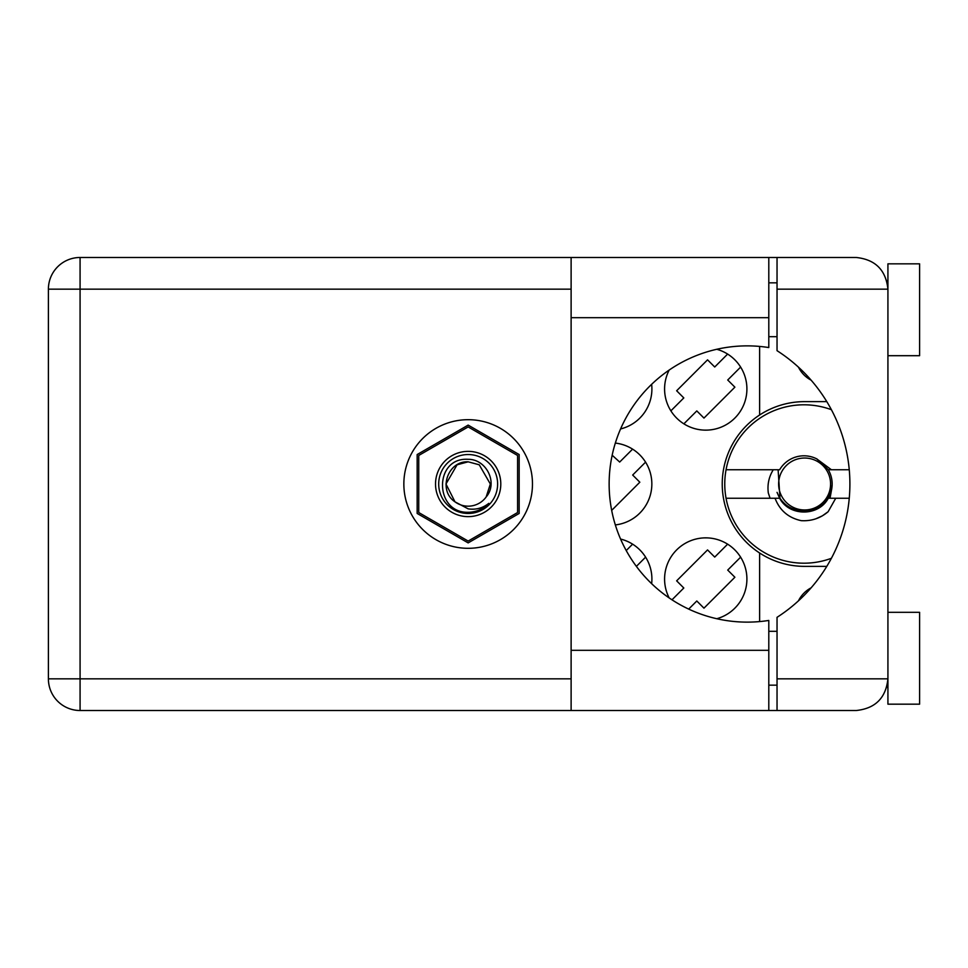<?xml version="1.0" encoding="UTF-8"?>
<svg xmlns="http://www.w3.org/2000/svg" width="968" height="968" viewBox="0 0 968 968"><rect width="100%" height="100%" fill="white"/><g stroke="black" fill="none" stroke-linecap="round" stroke-linejoin="round"><path stroke-width="1.45" d="M811.124 380.17A29.463 29.463 0 0 1 798.467 367.162M669.166 370.079A41.188 41.188 0 0 0 705.757 430.143A41.188 41.188 0 0 0 716.78 349.279M620.585 428.945A41.188 41.188 0 0 0 651.645 384.32M615.333 524.922A41.188 41.188 0 0 0 615.333 443.078M716.78 618.721A41.188 41.188 0 0 0 705.757 537.857A41.188 41.188 0 0 0 669.166 597.921M651.645 583.68A41.188 41.188 0 0 0 620.585 539.055M727.646 354.07L714.723 367.005L707.548 359.842L676.644 390.757L683.807 397.921L670.872 410.856M632.612 449.116L619.677 462.051L612.163 455.226M727.646 544.161L714.723 557.084L707.548 549.921L676.644 580.836L683.807 588L671.998 599.809M632.612 544.161L626.223 550.55M826.805 566.365L804.602 566.365A82.365 82.365 0 0 1 759.614 552.994L759.614 621.577M798.467 600.838A29.463 29.463 0 0 1 811.124 587.83M468.161 542.891L519.163 513.451L519.163 454.549L468.161 425.109L417.16 454.549L417.16 513.451L468.161 542.891M759.614 346.423L759.614 415.006A82.365 82.365 0 0 0 759.614 552.994M759.614 415.006A82.365 82.365 0 0 1 804.602 401.635L826.805 401.635M636.387 566.365L645.608 557.144M688.696 609.09L696.803 600.995L703.966 608.158L734.881 577.243L727.718 570.079L740.641 557.144M611.679 510.378L639.836 482.209L632.673 475.034L645.608 462.111M683.868 423.839L696.803 410.916L703.966 418.079L734.881 387.164L727.718 380L740.641 367.066M468.161 516.634A32.634 32.634 0 0 1 435.527 484A32.634 32.634 0 0 1 468.161 451.366A32.634 32.634 0 0 1 500.795 484A32.634 32.634 0 0 1 468.161 516.634M468.161 513.464A29.463 29.463 0 0 1 438.698 484A29.463 29.463 0 0 1 468.161 454.536A29.463 29.463 0 0 1 497.625 484A29.463 29.463 0 0 1 468.161 513.464M468.089 426.973A57.027 57.027 0 0 1 468.234 426.973L517.505 455.42A57.027 57.027 0 0 1 517.577 455.553L517.577 512.447A57.027 57.027 0 0 1 517.505 512.58L468.234 541.027A57.027 57.027 0 0 1 468.089 541.027L418.817 512.58A57.027 57.027 0 0 1 418.745 512.447L418.745 455.553A57.027 57.027 0 0 1 418.817 455.42L468.089 426.973M457.077 464.797L468.161 461.821L457.077 464.797L445.982 484L454.996 501.847L445.982 484L457.077 464.797L468.161 461.821L457.077 464.797L445.982 484L454.996 501.847L468.161 508.853C475.784 510.003 482.669 508.176 488.804 503.348C483.322 508.986 476.655 511.975 468.802 512.29L468.161 512.278C434.293 513.318 433.64 456.993 468.161 459.316C486.359 459.086 498.351 482.923 486.166 496.947A22.179 22.179 0 0 1 454.996 501.847C437.669 490.401 447.639 460.695 468.161 461.821L479.245 464.797L490.34 484L486.166 496.947L490.34 484L479.245 464.797L468.161 461.821L479.245 464.797M454.996 501.847L445.982 484L457.077 464.797L468.161 461.821L479.245 464.797L490.34 484L486.166 496.947L490.34 484L479.245 464.797L468.161 461.821L479.245 464.797L490.34 484L486.166 496.947L490.34 484L479.245 464.797L468.161 461.821L457.077 464.797L445.982 484L454.996 501.847L445.982 484L457.077 464.797L466.564 461.881M830.024 498.254L831.778 488.622A28.193 28.193 0 0 0 828.293 469.746L816.81 458.905M831.778 488.622L828.293 498.254C818.65 516.597 789.283 516.597 779.639 498.254L777.038 492.361M831.403 558.294A79.195 79.195 0 0 1 726.06 469.746A79.195 79.195 0 0 1 831.403 409.706M726.06 498.254L779.639 498.254M828.293 498.254L849.263 498.254M835.735 498.254L828.136 511.709C820.416 518.267 811.45 521.256 801.25 520.663C788.448 517.892 779.712 510.414 775.053 498.254M726.06 469.746L779.639 469.746A28.193 28.193 0 0 1 816.617 458.808L831.403 469.746L828.293 469.746L817.016 459.001M828.136 511.709L822.352 515.847L815.879 518.788M773.263 469.746C768.87 476.885 767.225 484.617 768.314 492.966L770.08 498.254M849.263 469.746L831.403 469.746M827.095 471.017A25.979 25.979 0 0 1 817.585 506.494A25.979 25.979 0 0 1 782.108 496.983A25.979 25.979 0 0 1 791.618 461.506A25.979 25.979 0 0 1 827.095 471.017M831.427 486.081C828.523 502.38 818.795 510.62 802.254 510.801C792.768 510.257 785.338 506.07 779.966 498.23L778.115 469.746M887.922 355.692L919.6 355.692L919.6 263.828L887.922 263.828L887.922 289.166L777.038 289.166L777.038 257.488L768.798 257.488L768.798 347.56A138.121 138.121 0 0 0 609.138 484A138.121 138.121 0 0 0 768.798 620.44L768.798 650.315L571.12 650.315L571.12 710.512L80.078 710.512A31.678 31.678 0 0 1 48.4 678.834L48.4 289.166A31.678 31.678 0 0 1 80.078 257.488L571.12 257.488L571.12 650.315M777.038 710.512L777.038 678.834L887.922 678.834C885.901 697.94 875.35 708.491 856.244 710.512L571.12 710.512M887.922 612.308L919.6 612.308L919.6 704.172L887.922 704.172L887.922 289.166C885.901 270.06 875.35 259.509 856.244 257.488L777.038 257.488M886.712 280.502L887.511 284.12M886.7 687.522L887.922 685.163M468.161 419.689A64.311 64.311 0 0 0 403.85 484A64.311 64.311 0 0 0 468.161 548.311A64.311 64.311 0 0 0 532.473 484A64.311 64.311 0 0 0 468.161 419.689M768.798 685.163L777.038 685.163M768.798 631.317L777.038 631.317M768.798 336.683L777.038 336.683M768.798 282.837L777.038 282.837M887.281 282.837L887.922 282.837M768.798 710.512L768.798 650.315M777.038 289.166L777.038 350.682A158.401 158.401 0 0 1 777.038 617.318L777.038 678.834M571.12 289.166L80.078 289.166L80.078 678.834L571.12 678.834M48.4 289.166L80.078 289.166L80.078 257.488M80.078 710.512L80.078 678.834L48.4 678.834M768.798 317.685L571.12 317.685M768.798 257.488L571.12 257.488"/></g></svg>
